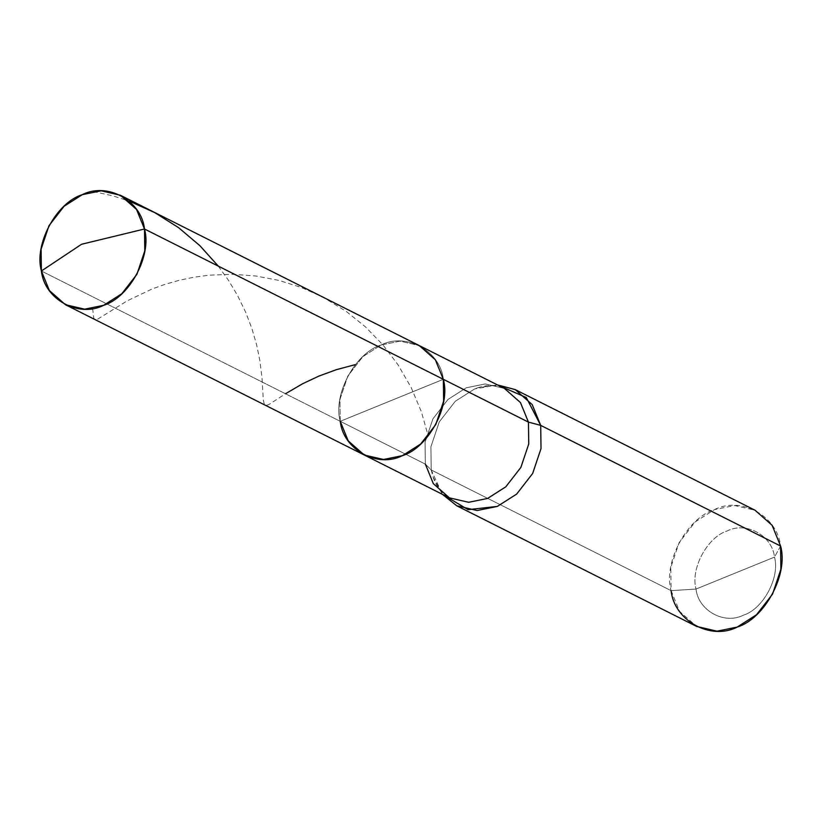 <?xml version="1.0" encoding="UTF-8"?>
<svg xmlns="http://www.w3.org/2000/svg" width="822" height="822" viewBox="0 0 822 822"><rect width="100%" height="100%" fill="white"/><g stroke="black" fill="none" stroke-linecap="round" stroke-linejoin="round"><path stroke-width="0.62" stroke-dasharray="4.11 3.08" d="M340.246 421.306L425.354 464.122L425.056 442.277L432.917 418.85L448.021 399.41L466.249 387.789L485.186 383.946L504.42 388.416L485.186 383.946L466.249 387.789L448.021 399.41L432.917 418.85L425.056 442.277L425.354 464.122L340.246 421.306L443.335 379.312L340.246 421.306L41.398 270.993L340.246 421.306C332.663 394.868 355.155 352.895 381.131 344.983C406.16 332.119 440.366 351.004 443.335 379.312L340.246 421.306L339.938 399.471L347.809 376.034L362.903 356.594L381.131 344.983L400.078 341.13L419.302 345.6L400.078 341.13L381.131 344.983L362.903 356.594L347.809 376.034L339.938 399.471L340.246 421.306C332.663 394.868 355.155 352.895 381.131 344.983C406.16 332.119 440.366 351.004 443.335 379.312L340.246 421.306L348.22 440.859L364.269 455.018M425.354 464.122L431.231 469.978L430.903 446.788L439.256 421.902L455.296 401.259L474.654 388.929L477.736 387.768L497.444 384.912L474.654 388.929L455.296 401.259L439.256 421.902L430.903 446.788L431.231 469.978L432.958 476.791C436.595 487.302 442.072 494.32 449.387 497.834L433.338 483.665L425.354 464.122L431.231 469.978L671.101 590.638C663.056 562.567 686.935 517.994 714.524 509.589C741.105 495.923 777.427 515.98 780.581 546.044L774.488 557.1L696.029 589.055C698.289 610.602 724.326 624.977 743.365 615.185C763.135 609.164 780.253 577.219 774.488 557.1L696.029 589.055L671.101 590.638L670.783 567.447L679.136 542.561L695.176 521.919L714.524 509.589L734.642 505.499L755.058 510.246M780.581 546.044L774.488 557.1C772.228 535.554 746.191 521.179 727.151 530.971C707.382 536.992 690.264 568.937 696.029 589.055C690.264 568.937 707.382 536.992 727.151 530.971C746.191 521.179 772.228 535.554 774.488 557.1C780.253 577.219 763.135 609.164 743.365 615.185C724.326 624.977 698.289 610.602 696.029 589.055L671.101 590.638L679.578 611.393L696.614 626.436M432.958 476.791L442.411 494.32L431.231 469.978L671.101 590.638M92.619 308.486L93.759 318.124L94.982 319.563L97.099 319.511L127.235 300.821L152.162 288.954L165.109 284.299L180.152 280.066L194.393 277.148L209.394 275.175L232.431 274.271L256.228 276.048L279.1 280.446L301.602 287.556L323.252 297.317L346.35 311.487L365.502 326.92L383.073 345.055L397.869 364.578L411.123 387.429L421.378 411.75L428.221 435.999M93.276 191.505L112.85 195.852L129.054 201.051M218.262 266.102L228.567 280.446L237.486 295.375L245.603 312.093L251.861 328.42L256.608 344.726L259.844 360.416L262.054 378.284L263.287 399.882L264.273 404.208L265.968 405.4L268.804 404.609L285.491 393.769M477.736 387.768C488.35 384.419 497.238 384.634 504.42 388.416"/><path stroke-width="1.23" d="M340.246 421.306C343.206 449.624 377.421 468.499 402.441 455.635C428.416 447.723 450.908 405.749 443.335 379.312L144.487 228.999L81.553 244.268L41.398 270.993C33.825 244.555 56.317 202.582 82.292 194.66C107.322 181.806 141.528 200.681 144.487 228.999L136.514 209.446L120.464 195.287L101.229 190.817L82.292 194.66L64.065 206.281L48.971 225.721L41.1 249.148L41.398 270.993C44.367 299.3 78.573 318.186 103.603 305.322C129.578 297.41 152.07 255.437 144.487 228.999L81.553 244.268L41.398 270.993L49.382 290.536L65.431 304.705L84.666 309.175L103.603 305.322L121.831 293.711L136.925 274.271L144.795 250.833L144.487 228.999L443.335 379.312L435.352 359.769L419.302 345.6L435.352 359.769L443.335 379.312L443.633 401.157L435.773 424.584L420.669 444.024L402.441 455.635L383.504 459.488L364.269 455.018L383.504 459.488L402.441 455.635L420.669 444.024L435.773 424.584L443.633 401.157L443.335 379.312L528.443 422.128L520.46 402.575L504.42 388.416L520.46 402.575L528.443 422.128L443.335 379.312C450.908 405.749 428.416 447.723 402.441 455.635C377.421 468.499 343.206 449.624 340.246 421.306L348.22 440.859L364.269 455.018L65.431 304.705M497.444 384.912L526.265 397.519L540.701 425.385L528.443 422.128L528.752 443.962L520.881 467.399L505.777 486.84L487.559 498.451L468.612 502.304L449.387 497.834L468.612 502.304L487.559 498.451L505.777 486.84L520.881 467.399L528.752 443.962L528.443 422.128L540.701 425.385L532.224 404.63L515.188 389.587L497.444 384.912M515.188 389.587L755.058 510.246L772.105 525.289L780.581 546.044L540.701 425.385L541.02 448.576L532.666 473.462L516.637 494.104L497.279 506.434L477.161 510.524L456.744 505.777L442.411 494.32L468.067 509.65L497.279 506.434L516.637 494.104L532.666 473.462L541.02 448.576L540.701 425.385L780.581 546.044L780.9 569.235L772.546 594.121L756.507 614.764L737.159 627.094L717.041 631.183L696.614 626.436L456.744 505.777M364.269 455.018L449.387 497.834L433.338 483.665L425.354 464.122M671.101 590.638C674.256 620.702 710.578 640.759 737.159 627.094C764.748 618.689 788.627 574.116 780.581 546.044M129.054 201.051L154.69 212.579L178.549 227.632L199.828 245.624L218.262 266.102M285.491 393.769L302.465 383.823L318.864 376.096L336.486 369.633L355.351 364.619M504.42 388.416L120.464 195.287"/></g></svg>
